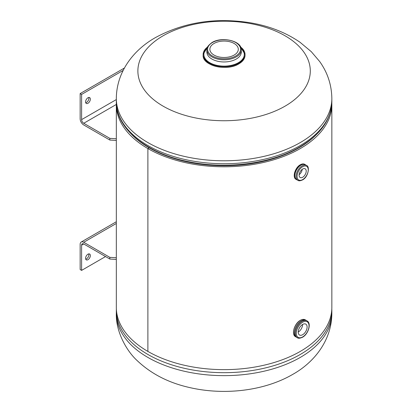 <?xml version="1.0" encoding="UTF-8"?>
<svg xmlns="http://www.w3.org/2000/svg" width="412" height="412" viewBox="0 0 412 412"><rect width="100%" height="100%" fill="white"/><g stroke="black" fill="none" stroke-linecap="round" stroke-linejoin="round"><path stroke-width="0.62" d="M131.711 134.492A105.915 61.151 0 0 0 149.19 147.81L149.19 147.815A105.915 61.151 0 0 0 316.457 134.492M116.359 103.072A107.759 62.212 0 0 0 116.323 104.571A107.759 62.212 0 0 0 147.887 148.562L147.887 351.421A107.759 62.212 0 0 0 265.323 364.903A107.759 62.212 0 0 0 331.845 307.424L331.845 104.571A107.759 62.212 0 0 0 331.815 103.072M116.323 104.571L116.323 307.424A107.759 62.212 0 0 0 147.887 351.421L147.893 148.567A107.759 62.212 0 0 0 265.323 162.05A107.759 62.212 0 0 0 331.845 104.571M147.893 148.567L149.196 147.815L147.887 148.562M285.042 35.777A86.206 49.77 180 0 1 285.042 106.162A86.206 49.77 180 0 1 163.126 106.162A86.206 49.77 180 0 1 163.126 35.777A86.206 49.77 180 0 1 285.042 35.777M302.66 177.263A5.026 2.905 120 0 0 305.946 172.829A5.026 2.905 120 0 0 305.174 168.802A5.026 2.905 120 0 0 302.66 169.049A5.026 2.905 120 0 0 299.375 173.483A5.026 2.905 120 0 0 300.147 177.51A5.026 2.905 120 0 0 302.66 177.263M299.133 174.683A5.026 2.905 120 0 0 302.217 169.337M234.14 55.074A14.219 8.209 0 0 0 238.301 49.27A14.219 8.209 0 0 0 229.525 41.684A14.219 8.209 0 0 0 214.029 43.466A14.219 8.209 0 0 0 209.868 49.27A14.219 8.209 0 0 0 218.643 56.856A14.219 8.209 0 0 0 234.14 55.074M88.755 253.895A3.368 1.947 -60 0 1 88.889 254.729A3.368 1.947 -60 0 1 85.717 259.153M85.583 258.319A3.368 1.947 -60 0 1 87.05 254.93A3.368 1.947 -60 0 1 89.646 254.024A3.368 1.947 -60 0 1 90.341 255.569A3.368 1.947 -60 0 1 88.874 258.957A3.368 1.947 -60 0 1 86.278 259.859A3.368 1.947 -60 0 1 85.583 258.319M116.323 259.447L109.834 259.035L83.729 243.961A2.992 1.73 -120 0 0 82.235 243.811A2.992 1.73 -120 0 0 81.612 245.181L81.612 270.385L105.554 256.563M81.612 270.385L80.155 269.546L80.155 244.342A5.052 2.915 -120 0 1 81.205 242.029L116.323 221.749M109.834 259.035L109.834 257.351L83.729 242.277A5.052 2.915 -120 0 0 81.205 242.029M116.323 257.768L109.834 257.351M88.755 97.474A3.368 1.947 -60 0 1 88.889 98.308A3.368 1.947 -60 0 1 85.717 102.732M90.341 99.148A3.368 1.947 -60 0 1 88.874 102.537A3.368 1.947 -60 0 1 86.278 103.443A3.368 1.947 -60 0 1 85.583 101.898A3.368 1.947 -60 0 1 87.05 98.509A3.368 1.947 -60 0 1 89.646 97.608A3.368 1.947 -60 0 1 90.341 99.148M123.1 70.462L81.612 94.415L80.155 93.575L124.383 68.042M116.323 140.456L109.834 140.039L109.834 138.355L116.323 138.772M109.834 138.355L83.729 123.281A2.992 1.73 60 0 1 81.612 119.619L81.612 94.415M109.834 140.039L83.729 124.965A5.052 2.915 60 0 1 80.155 118.774L80.155 93.575M302.66 334.704A6.288 3.631 120 0 0 306.765 329.167A6.288 3.631 120 0 0 305.802 324.131A6.288 3.631 120 0 0 302.66 324.44A6.288 3.631 120 0 0 298.556 329.981A6.288 3.631 120 0 0 299.519 335.018A6.288 3.631 120 0 0 302.66 334.704M298.216 332.082A6.288 3.631 120 0 0 302.609 324.471M296.717 337.377A9.739 5.624 -60 0 1 294.915 329.662A9.739 5.624 -60 0 1 301.342 320.855A9.739 5.624 -60 0 1 306.446 320.526M116.323 313.429A107.759 62.212 -0 0 0 182.846 370.908A107.759 62.212 -0 0 0 300.281 357.42A107.759 62.212 -0 0 0 331.845 313.429L331.845 310.468A107.759 62.212 180 0 1 300.281 354.464A107.759 62.212 180 0 1 182.846 367.947A107.759 62.212 180 0 1 116.323 310.468L116.323 313.429C115.762 331.799 126.618 350.931 137 360.449C150.849 373.622 168.091 382.588 188.732 387.347C223.458 395.618 263.84 391.158 292.561 374.487C313.738 362.73 331.696 340.868 331.845 313.429M331.845 101.527L331.845 98.571A107.759 62.212 180 0 1 300.281 142.562A107.759 62.212 180 0 1 182.846 156.05A107.759 62.212 180 0 1 116.323 98.571L116.323 101.527A107.759 62.212 0 0 0 182.846 159.006A107.759 62.212 0 0 0 300.281 145.518A107.759 62.212 0 0 0 331.845 101.527C331.207 119.655 320.443 134.853 299.555 147.12C271.281 163.775 226.718 169.62 189.051 161.792C146.981 153.666 115.916 129.038 116.323 101.527M152.847 149.438A105.905 61.141 0 0 0 295.322 149.438M296.068 179.375A8.683 5.011 -60 0 1 294.74 172.417A8.683 5.011 -60 0 1 300.41 164.769A8.683 5.011 -60 0 1 304.751 164.337L305.271 164.64A8.683 5.011 -60 0 1 305.797 165.027L305.271 164.64A8.683 5.011 -60 0 0 300.935 165.068A8.683 5.011 -60 0 0 295.265 172.721A8.683 5.011 -60 0 0 296.594 179.673L296.068 179.375C292.072 177.474 295.085 167.478 300.317 164.759C302.011 163.801 303.489 163.662 304.751 164.337M294.271 175.327A8.503 4.908 -60 0 1 300.281 164.841M297.186 179.936A8.683 5.011 -60 0 1 296.594 179.673L297.186 179.936M297.145 179.91A8.667 5.006 -60 0 1 295.152 173.184A8.667 5.006 -60 0 1 300.94 165.083A8.667 5.006 -60 0 1 305.756 165.001M296.867 179.75A8.621 4.975 -60 0 1 295.25 172.927A8.621 4.975 -60 0 1 300.94 165.124A8.611 4.97 -60 0 1 305.256 164.712L306.456 165.408A8.611 4.97 -60 0 0 302.151 165.835A8.611 4.97 -60 0 0 296.527 173.421A8.611 4.97 -60 0 0 297.85 180.317L296.645 179.622A8.611 4.97 -60 0 1 295.327 172.726A8.611 4.97 -60 0 1 300.951 165.14A8.621 4.975 -60 0 1 305.472 164.841M302.66 179.596A7.89 4.558 -60 0 1 297.083 176.377A7.89 4.558 -60 0 1 302.66 166.711A7.89 4.558 -60 0 1 308.238 169.935A7.89 4.558 -60 0 1 302.66 179.596M238.898 63.788A20.955 12.097 180 0 1 216.068 66.409A20.955 12.097 180 0 1 203.131 55.234C202.215 65.719 226.863 71.559 238.862 63.87C242.884 61.486 244.944 58.607 245.037 55.234A20.955 12.097 180 0 1 238.898 63.788M238.775 63.86A20.775 11.994 180 0 1 209.332 63.824M207.509 47.071A20.94 12.092 180 0 0 210.254 63.541A20.94 12.092 180 0 0 238.893 63.01A20.94 12.092 180 0 0 240.66 47.071A20.955 12.097 180 0 1 245.037 54.472A20.955 12.097 180 0 1 238.898 63.026A20.955 12.097 180 0 1 216.068 65.647A20.955 12.097 180 0 1 203.131 54.472A20.955 12.097 180 0 1 207.509 47.071L203.131 54.472L203.131 55.234M241.298 52.015A17.211 9.94 180 0 1 236.256 59.045A17.211 9.94 180 0 1 217.5 61.197A17.211 9.94 180 0 1 206.875 52.015L206.875 49.857A17.211 9.94 180 0 0 217.5 59.034A17.211 9.94 180 0 0 236.256 56.882A17.211 9.94 180 0 0 241.298 49.857L241.298 52.015M241.056 48.127A20.203 11.665 180 0 1 238.373 62.712A20.203 11.665 180 0 1 211.387 63.536A20.203 11.665 180 0 1 207.112 48.127M235.746 56.001A16.495 9.522 180 0 1 212.422 56.001A16.495 9.522 180 0 1 212.422 42.534A16.495 9.522 180 0 1 235.746 42.534A16.495 9.522 180 0 1 235.746 56.001M83.729 242.277L116.323 223.458M81.612 245.181L83.729 243.961M116.323 99.575L81.612 119.619M116.328 104.463L83.729 123.281M296.233 337.098L295.543 336.697A9.728 5.619 -60 0 1 294.055 328.905A9.728 5.619 -60 0 1 300.41 320.33A9.728 5.619 -60 0 1 305.271 319.846L305.962 320.248M293.529 332.17A9.548 5.51 -60 0 1 300.281 320.402M294.451 332.783A9.728 5.619 -60 0 1 301.332 320.86M301.347 320.871A9.728 5.619 -60 0 1 306.214 320.392L307.017 320.855A9.728 5.619 -60 0 0 302.151 321.339A9.728 5.619 -60 0 0 295.795 329.909A9.728 5.619 -60 0 0 297.289 337.706L296.486 337.243A9.728 5.619 -60 0 1 294.992 329.446A9.728 5.619 -60 0 1 301.347 320.871M302.66 336.928A9.007 5.202 -60 0 1 296.29 333.251A9.007 5.202 -60 0 1 302.66 322.215A9.007 5.202 -60 0 1 309.031 325.897A9.007 5.202 -60 0 1 302.66 336.928M116.359 308.923L116.323 310.468M331.815 308.923L331.845 310.468M331.845 98.571C331.645 84.913 327.576 72.548 319.635 61.47L311.281 51.665L300.054 42.292C285.104 32.038 267.738 25.41 247.952 22.413C214.019 17.551 183.237 22.583 155.607 37.507C134.436 49.265 116.472 71.132 116.323 98.571M297.85 180.317C298.715 181.069 300.271 180.935 302.511 179.926C308.346 177.134 310.102 166.201 306.456 165.408M241.298 49.857C241.875 40.834 221.893 36.277 212.062 42.503C208.055 45.495 206.324 47.947 206.875 49.857M240.654 47.061L245.037 54.472L245.037 55.234M295.543 336.697C291.073 334.58 294.451 323.363 300.317 320.32C302.217 319.248 303.865 319.094 305.271 319.846M297.289 337.706C298.195 338.54 299.936 338.396 302.511 337.258C308.3 334.189 311.735 323.291 307.017 320.855"/></g></svg>
